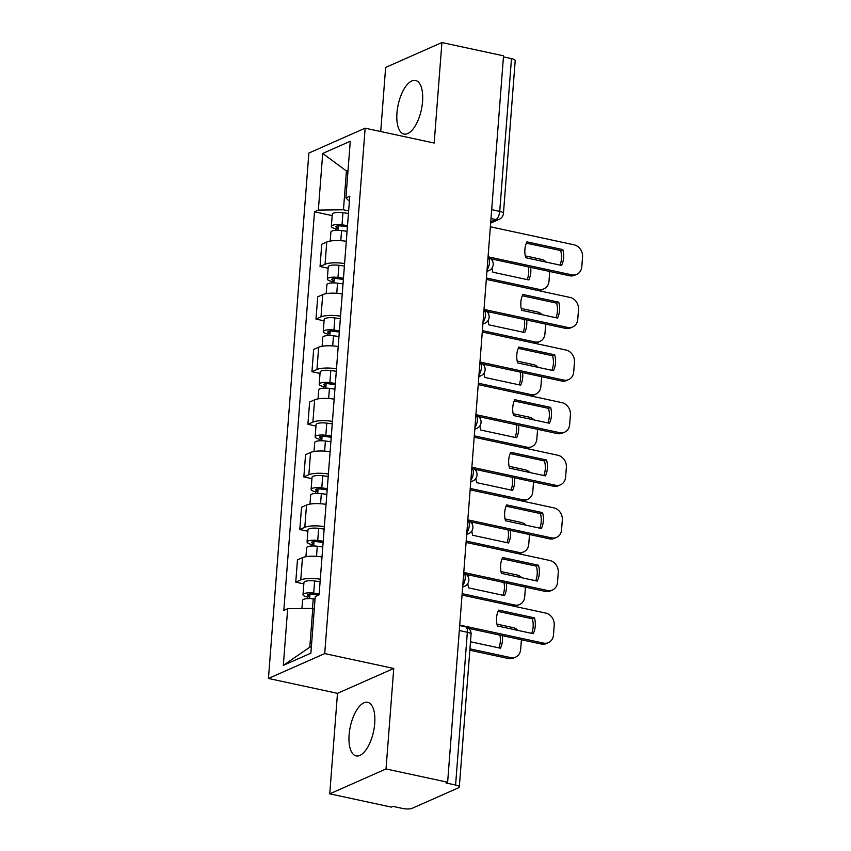 <?xml version="1.0" encoding="UTF-8"?>
<svg xmlns="http://www.w3.org/2000/svg" width="851" height="851" viewBox="0 0 851 851"><rect width="100%" height="100%" fill="white"/><g stroke="black" fill="none" stroke-linecap="round" stroke-linejoin="round"><path stroke-width="1.28" d="M374.706 723.467A27.402 11.861 -77.8 0 0 367.685 702.33A27.402 11.861 -77.8 0 0 349.112 734.785A27.402 11.861 -77.8 0 0 356.133 755.911A27.402 11.861 -77.8 0 0 374.706 723.467M422.553 101.599A27.402 11.861 -77.8 0 0 415.533 80.473A27.402 11.861 -77.8 0 0 396.96 112.917A27.402 11.861 -77.8 0 0 403.991 134.054A27.402 11.861 -77.8 0 0 422.553 101.599M329.752 793.834L386.024 768.964L447.637 782.229L503.526 55.826L441.914 42.55L434.18 143.042L365.143 128.171L308.87 153.052L268.448 678.46L337.485 693.342L329.752 793.834L391.364 807.11L393.002 806.386L402.597 808.45A7.031 1.904 -175.6 0 0 412.075 808.333L458.498 787.813A7.031 1.904 -175.6 0 0 459.317 787.015A7.031 1.904 -175.6 0 0 455.593 785.026L467.348 632.261A7.031 3.042 -77.8 0 0 465.54 626.836L459.689 625.581M441.914 42.55L385.641 67.431L380.716 131.522M386.024 768.964L393.758 668.46L324.72 653.589L365.143 128.171M447.637 782.229L445.988 782.952L455.593 785.026M503.441 56.879L511.483 58.613A7.031 1.904 4.4 0 1 515.206 60.602L503.452 213.378A7.031 1.904 -175.6 0 0 499.728 211.388L511.483 58.613M346.293 241.322A16.158 4.372 -175.6 0 0 326.763 242.014L321.752 244.226L320.04 266.48L325.05 264.278A16.158 4.372 4.4 0 1 344.581 263.576M328.124 268.225L320.04 266.48M342.251 293.925A16.158 4.372 -175.6 0 0 322.71 294.627L317.71 296.839L315.998 319.093L320.997 316.88A16.158 4.372 4.4 0 1 340.538 316.189M324.071 320.838L315.998 319.093M338.198 346.538A16.158 4.372 -175.6 0 0 318.668 347.229L313.657 349.442L311.945 371.706L316.955 369.494A16.158 4.372 4.4 0 1 336.485 368.791M320.029 373.44L311.945 371.706M334.156 399.151A16.158 4.372 -175.6 0 0 314.615 399.842L309.615 402.055L307.902 424.309L312.902 422.096A16.158 4.372 4.4 0 1 332.443 421.405M315.976 426.053L307.902 424.309M330.103 451.753A16.158 4.372 -175.6 0 0 310.572 452.455L305.562 454.668L303.85 476.922L308.86 474.709A16.158 4.372 4.4 0 1 328.39 474.018M311.934 478.666L303.85 476.922M326.061 504.366A16.158 4.372 -175.6 0 0 306.52 505.058L301.52 507.27L299.807 529.535L304.807 527.322A16.158 4.372 4.4 0 1 324.348 526.62M307.881 531.269L299.807 529.535M322.008 556.969A16.158 4.372 -175.6 0 0 302.467 557.671L297.467 559.884L295.754 582.137L300.754 579.925A16.158 4.372 4.4 0 1 320.295 579.233M303.839 583.882L295.754 582.137M347.953 171.338L346.442 171.008L343.453 209.793L348.633 210.91M343.453 209.793L318.348 210.101L322.71 153.446L350.272 141.266L345.91 197.921L349.378 201.24M314.296 608.742L312.785 608.412L309.796 647.196L283.319 665.376L310.881 653.185L315.242 596.53L319.093 594.828L349.772 196.219L345.91 197.921M283.319 665.376L287.681 608.72L312.785 608.412M318.348 210.101L314.498 211.803L283.819 610.422L287.681 608.72M268.448 678.46L324.72 653.589M337.485 693.342L393.758 668.46M309.796 647.196L311.392 646.483M348.038 170.306L346.442 171.008L322.71 153.446M332.177 215.611L314.498 211.803M526.365 243.141L560.66 250.534A21.956 18.882 -113.8 0 1 560.011 265.097M488.059 256.8L571.734 274.83A10.542 9.063 66.2 0 0 576.776 274.352L574.648 275.288A10.542 9.063 -113.8 0 1 569.606 275.767L490.804 258.789M562.798 249.588L526.929 241.865A21.956 18.882 -113.8 0 0 525.716 257.715L561.575 265.438A21.956 18.882 -113.8 0 0 562.798 249.588L560.66 250.534M576.776 274.352A10.542 9.063 66.2 0 0 581.807 266.714L582.552 256.928A10.542 9.063 66.2 0 0 574.042 244.811L490.367 226.781M347.41 226.834L341.028 225.983A4.212 1.138 -175.6 0 0 335.9 226.706A4.212 1.138 -175.6 0 0 338.134 227.908L336.007 228.845A8.787 2.372 -175.6 0 1 331.347 226.355L332.284 214.218A8.787 2.372 -175.6 0 1 342.953 212.707L348.442 213.431M347.506 225.568L342.028 224.845A8.787 2.372 -175.6 0 0 331.347 226.355M492.123 267.905A21.956 18.882 66.2 0 0 492.899 272.214L528.758 279.947A21.956 18.882 66.2 0 0 530.652 267.374M492.984 259.257A21.956 18.882 66.2 0 0 492.516 261.023M337.953 230.313L338.294 225.877M486.432 278.022L538.928 289.329A10.542 9.063 66.2 0 0 543.97 288.851A10.542 9.063 66.2 0 0 548.991 281.213L549.735 271.49M546.268 262.14A10.542 9.063 66.2 0 0 541.236 259.321L525.29 255.885M347.07 231.302L341.581 230.578A8.787 2.372 -175.6 0 0 330.901 232.089L330.22 241.056M527.195 279.607A21.956 18.882 66.2 0 0 528.28 266.863M543.97 288.851L541.832 289.797A10.542 9.063 -113.8 0 1 537.119 290.34M335.89 230.344L336.007 228.845M522.312 295.754L556.618 303.137A21.956 18.882 -113.8 0 1 555.958 317.71M484.017 309.413L567.691 327.433A10.542 9.063 66.2 0 0 572.734 326.954L570.596 327.901A10.542 9.063 -113.8 0 1 565.553 328.38L486.751 311.402M558.745 302.201L522.886 294.467A21.956 18.882 -113.8 0 0 521.663 310.317L557.522 318.051A21.956 18.882 -113.8 0 0 558.745 302.201L556.618 303.137M572.734 326.954A10.542 9.063 66.2 0 0 577.755 319.316L578.51 309.541A10.542 9.063 66.2 0 0 570 297.425L486.325 279.394M518.27 348.357L552.565 355.75A21.956 18.882 -113.8 0 1 551.916 370.323M479.964 362.015L563.639 380.046A10.542 9.063 66.2 0 0 568.681 379.567L566.553 380.514A10.542 9.063 -113.8 0 1 561.511 380.982L482.708 364.015M554.692 354.803L518.833 347.08A21.956 18.882 -113.8 0 0 517.621 362.93L553.48 370.653A21.956 18.882 -113.8 0 0 554.692 354.803L552.565 355.75M568.681 379.567A10.542 9.063 66.2 0 0 573.702 371.93L574.457 362.143A10.542 9.063 66.2 0 0 565.947 350.027L482.272 332.007M343.368 279.436L336.975 278.596A4.212 1.138 -175.6 0 0 331.847 279.319A4.212 1.138 -175.6 0 0 334.092 280.511L331.954 281.458A8.787 2.372 -175.6 0 1 327.295 278.968L328.231 266.831A8.787 2.372 -175.6 0 1 338.911 265.31L344.389 266.044M343.464 278.181L337.975 277.458A8.787 2.372 -175.6 0 0 327.295 278.968M488.07 320.508A21.956 18.882 66.2 0 0 488.857 324.827L524.716 332.55A21.956 18.882 66.2 0 0 526.599 319.987M488.931 311.87A21.956 18.882 66.2 0 0 488.474 313.636M333.9 282.915L334.241 278.479M482.379 330.635L534.875 341.942A10.542 9.063 66.2 0 0 539.917 341.464A10.542 9.063 66.2 0 0 544.948 333.826L545.693 324.103M542.225 314.753A10.542 9.063 66.2 0 0 537.183 311.923L521.237 308.488M343.017 283.915L337.539 283.192A8.787 2.372 -175.6 0 0 326.858 284.702L326.167 293.669M523.152 332.22A21.956 18.882 66.2 0 0 524.227 319.476M539.917 341.464L537.789 342.41A10.542 9.063 -113.8 0 1 533.077 342.942M331.837 282.957L331.954 281.458M339.315 332.05L332.932 331.199A4.212 1.138 -175.6 0 0 327.805 331.933A4.212 1.138 -175.6 0 0 330.039 333.124L327.901 334.06A8.787 2.372 -175.6 0 1 323.252 331.582L324.188 319.433A8.787 2.372 -175.6 0 1 334.858 317.923L340.347 318.646M339.411 330.794L333.932 330.06A8.787 2.372 -175.6 0 0 323.252 331.582M484.028 373.121A21.956 18.882 66.2 0 0 484.804 377.44L520.663 385.163A21.956 18.882 66.2 0 0 522.557 372.6M484.889 364.483A21.956 18.882 66.2 0 0 484.421 366.238M329.858 335.528L330.199 331.092M478.336 383.237L530.833 394.545A10.542 9.063 66.2 0 0 535.864 394.077A10.542 9.063 66.2 0 0 540.896 386.428L541.64 376.706M538.172 367.355A10.542 9.063 66.2 0 0 533.141 364.536L517.195 361.101M338.975 336.528L333.486 335.794A8.787 2.372 -175.6 0 0 322.806 337.315L322.114 346.272M519.099 384.822A21.956 18.882 66.2 0 0 520.184 372.089M535.864 394.077L533.737 395.013A10.542 9.063 -113.8 0 1 529.024 395.555M327.795 335.571L327.901 334.06M514.217 400.97L548.512 408.352A21.956 18.882 -113.8 0 1 547.863 422.926M475.922 414.628L559.596 432.648A10.542 9.063 66.2 0 0 564.628 432.18L562.5 433.116A10.542 9.063 -113.8 0 1 557.458 433.595L478.656 416.618M550.65 407.416L514.791 399.693A21.956 18.882 -113.8 0 0 513.568 415.543L549.427 423.266A21.956 18.882 -113.8 0 0 550.65 407.416L548.512 408.352M564.628 432.18A10.542 9.063 66.2 0 0 569.659 424.532L570.415 414.756A10.542 9.063 66.2 0 0 561.905 402.64L478.23 384.609M510.175 453.572L544.47 460.965A21.956 18.882 -113.8 0 1 543.821 475.539M471.869 467.231L555.543 485.261A10.542 9.063 66.2 0 0 560.586 484.783L558.447 485.73A10.542 9.063 -113.8 0 1 553.416 486.208L474.613 469.231M546.597 460.019L510.738 452.296A21.956 18.882 -113.8 0 0 509.526 468.146L545.385 475.869A21.956 18.882 -113.8 0 0 546.597 460.019L544.47 460.965M560.586 484.783A10.542 9.063 66.2 0 0 565.607 477.145L566.362 467.369A10.542 9.063 66.2 0 0 557.852 455.253L474.177 437.223M506.122 506.185L540.417 513.578A21.956 18.882 -113.8 0 1 539.768 528.141M467.827 519.844L551.501 537.875A10.542 9.063 66.2 0 0 556.533 537.396L554.405 538.332A10.542 9.063 -113.8 0 1 549.363 538.811L470.56 521.833M542.555 512.632L506.696 504.909A21.956 18.882 -113.8 0 0 505.473 520.759L541.332 528.482A21.956 18.882 -113.8 0 0 542.555 512.632L540.417 513.578M556.533 537.396A10.542 9.063 66.2 0 0 561.564 529.758L562.32 519.972A10.542 9.063 66.2 0 0 553.81 507.856L470.135 489.836M335.262 384.652L328.88 383.812A4.212 1.138 -175.6 0 0 323.752 384.535A4.212 1.138 -175.6 0 0 325.986 385.726L323.859 386.673A8.787 2.372 -175.6 0 1 319.199 384.184L320.136 372.047A8.787 2.372 -175.6 0 1 330.816 370.536L336.294 371.259M335.368 383.397L329.88 382.673A8.787 2.372 -175.6 0 0 319.199 384.184M479.975 425.734A21.956 18.882 66.2 0 0 480.762 430.042L516.621 437.765A21.956 18.882 66.2 0 0 518.504 425.202M480.836 417.086A21.956 18.882 66.2 0 0 480.379 418.852M325.805 388.13L326.146 383.695M474.284 435.85L526.78 447.158A10.542 9.063 66.2 0 0 531.822 446.679A10.542 9.063 66.2 0 0 536.843 439.042L537.598 429.319M534.13 419.969A10.542 9.063 66.2 0 0 529.088 417.139L513.142 413.703M334.922 389.13L329.443 388.407A8.787 2.372 -175.6 0 0 318.763 389.918L318.072 398.885M515.057 437.435A21.956 18.882 66.2 0 0 516.131 424.692M531.822 446.679L529.684 447.626A10.542 9.063 -113.8 0 1 524.982 448.169M323.742 388.173L323.859 386.673M331.22 437.265L324.837 436.425A4.212 1.138 -175.6 0 0 319.71 437.148A4.212 1.138 -175.6 0 0 321.944 438.339L319.806 439.286A8.787 2.372 -175.6 0 1 315.157 436.797L316.083 424.66A8.787 2.372 -175.6 0 1 326.763 423.138L332.252 423.872M331.316 436.01L325.827 435.286A8.787 2.372 -175.6 0 0 315.157 436.797M475.932 478.336A21.956 18.882 66.2 0 0 476.709 482.655L512.568 490.378A21.956 18.882 66.2 0 0 514.451 477.815M476.794 469.699A21.956 18.882 66.2 0 0 476.326 471.465M321.752 440.744L322.103 436.308M470.241 488.453L522.737 499.771A10.542 9.063 66.2 0 0 527.769 499.292A10.542 9.063 66.2 0 0 532.8 491.655L533.545 481.921M530.077 472.582A10.542 9.063 66.2 0 0 525.046 469.752L509.089 466.316M330.879 441.743L325.39 441.02A8.787 2.372 -175.6 0 0 314.71 442.531L314.019 451.487M511.004 490.038A21.956 18.882 66.2 0 0 512.089 477.305M527.769 499.292L525.641 500.228A10.542 9.063 -113.8 0 1 520.929 500.771M319.699 440.786L319.806 439.286M327.167 489.878L320.784 489.027A4.212 1.138 -175.6 0 0 315.657 489.75A4.212 1.138 -175.6 0 0 317.891 490.953L315.764 491.889A8.787 2.372 -175.6 0 1 311.104 489.41L312.04 477.262A8.787 2.372 -175.6 0 1 322.72 475.752L328.199 476.475M327.263 488.612L321.784 487.889A8.787 2.372 -175.6 0 0 311.104 489.41M471.88 530.95A21.956 18.882 66.2 0 0 472.667 535.258L508.526 542.991A21.956 18.882 66.2 0 0 510.409 530.418M472.741 522.312A21.956 18.882 66.2 0 0 472.284 524.067M317.71 493.357L318.051 488.921M466.188 541.066L518.684 552.373A10.542 9.063 66.2 0 0 523.727 551.895A10.542 9.063 66.2 0 0 528.748 544.257L529.503 534.534M526.035 525.184A10.542 9.063 66.2 0 0 520.993 522.365L505.047 518.929M326.827 494.346L321.338 493.623A8.787 2.372 -175.6 0 0 310.668 495.133L309.977 504.1M506.962 542.651A21.956 18.882 66.2 0 0 508.036 529.907M523.727 551.895L521.589 552.842A10.542 9.063 -113.8 0 1 516.887 553.384M315.647 493.389L315.764 491.889M502.079 558.799L536.375 566.181A21.956 18.882 -113.8 0 1 535.726 580.754M463.774 572.457L547.448 590.477A10.542 9.063 66.2 0 0 552.49 589.998L550.352 590.945A10.542 9.063 -113.8 0 1 545.321 591.424L466.508 574.446M538.502 565.245L502.643 557.511A21.956 18.882 -113.8 0 0 501.43 573.361L537.289 581.095A21.956 18.882 -113.8 0 0 538.502 565.245L536.375 566.181M552.49 589.998A10.542 9.063 66.2 0 0 557.511 582.361L558.267 572.585A10.542 9.063 66.2 0 0 549.757 560.469L466.082 542.438M323.125 542.481L316.732 541.64A4.212 1.138 -175.6 0 0 311.615 542.364A4.212 1.138 -175.6 0 0 313.849 543.555L311.711 544.502A8.787 2.372 -175.6 0 1 307.062 542.013L307.988 529.875A8.787 2.372 -175.6 0 1 318.668 528.365L324.157 529.088M323.22 541.225L317.731 540.502A8.787 2.372 -175.6 0 0 307.062 542.013M467.837 583.563A21.956 18.882 66.2 0 0 468.614 587.871L504.473 595.594A21.956 18.882 66.2 0 0 506.356 583.031M468.688 574.914A21.956 18.882 66.2 0 0 468.231 576.68M313.657 545.959L313.998 541.523M462.146 593.679L514.642 604.987A10.542 9.063 66.2 0 0 519.674 604.508A10.542 9.063 66.2 0 0 524.705 596.87L525.45 587.147M521.982 577.797A10.542 9.063 66.2 0 0 516.951 574.968L500.994 571.532M322.774 546.959L317.295 546.236A8.787 2.372 -175.6 0 0 306.615 547.746L305.924 556.714M502.909 595.264A21.956 18.882 66.2 0 0 503.994 582.52M519.674 604.508L517.546 605.455A10.542 9.063 -113.8 0 1 512.834 605.997M311.594 546.002L311.711 544.502M498.026 611.401L532.322 618.794A21.956 18.882 -113.8 0 1 531.673 633.367M459.721 625.059L543.395 643.09A10.542 9.063 66.2 0 0 548.438 642.611L546.31 643.558A10.542 9.063 -113.8 0 1 541.268 644.037L468.656 628.389M534.46 617.847L498.601 610.124A21.956 18.882 -113.8 0 0 497.378 625.974L533.237 633.697A21.956 18.882 -113.8 0 0 534.46 617.847L532.322 618.794M548.438 642.611A10.542 9.063 66.2 0 0 553.469 634.974L554.224 625.198A10.542 9.063 66.2 0 0 545.714 613.071L462.04 595.051M318.636 595.03L312.689 594.243A4.212 1.138 -175.6 0 0 307.562 594.977A4.212 1.138 -175.6 0 0 309.796 596.168L307.668 597.115A8.787 2.372 -175.6 0 1 303.009 594.626L303.945 582.478A8.787 2.372 -175.6 0 1 314.625 580.967L320.104 581.69M319.168 593.838L313.689 593.104A8.787 2.372 -175.6 0 0 303.009 594.626M470.486 641.76L500.431 648.207A21.956 18.882 66.2 0 0 502.313 635.644M309.615 598.572L309.955 594.136M469.943 648.834L510.589 657.589A10.542 9.063 66.2 0 0 515.632 657.121A10.542 9.063 66.2 0 0 520.652 649.473L521.408 639.75M517.929 630.4A10.542 9.063 66.2 0 0 512.898 627.581L496.952 624.145M315.04 599.083L313.242 598.838A8.787 2.372 -175.6 0 0 302.573 600.359L301.935 608.539M498.867 647.866A21.956 18.882 66.2 0 0 499.941 635.133M515.632 657.121L513.493 658.057A10.542 9.063 -113.8 0 1 508.451 658.536L510.589 657.589M469.837 650.217L508.451 658.536M307.551 598.615L307.668 597.115M462.784 585.328A7.031 3.042 -77.8 0 0 465.199 578.318A7.031 3.042 -77.8 0 0 463.731 573.01A7.031 7.031 0 0 1 464.763 586.19A7.031 6.042 66.2 0 1 462.678 586.637M466.827 532.726A7.031 3.042 -77.8 0 0 469.252 525.705A7.031 3.042 -77.8 0 0 467.784 520.408A7.031 7.031 0 0 1 468.805 533.577A7.031 6.042 66.2 0 1 466.731 534.034M470.88 480.113A7.031 3.042 -77.8 0 0 473.294 473.092A7.031 3.042 -77.8 0 0 471.826 467.795M474.932 427.5A7.031 3.042 -77.8 0 0 477.347 420.49A7.031 3.042 -77.8 0 0 475.879 415.182M478.975 374.897A7.031 3.042 -77.8 0 0 481.389 367.877A7.031 3.042 -77.8 0 0 479.921 362.579M483.028 322.284A7.031 3.042 -77.8 0 0 485.442 315.264A7.031 3.042 -77.8 0 0 483.974 309.966M487.07 269.682A7.031 3.042 -77.8 0 0 489.485 262.661A7.031 3.042 -77.8 0 0 488.017 257.364M490.75 221.866L495.931 219.579A7.031 3.042 -77.8 0 0 499.728 211.388L491.687 209.654M491.006 218.516L495.931 219.579A7.031 6.042 -113.8 0 0 499.292 219.26A7.031 7.031 0 0 0 503.452 213.378M304.807 527.322L306.52 505.058M308.86 474.709L310.572 452.455M312.902 422.096L314.615 399.842M316.955 369.494L318.668 347.229M320.997 316.88L322.71 294.627M325.05 264.278L326.763 242.014M300.754 579.925L302.467 557.671M486.974 270.98A7.031 6.042 66.2 0 0 489.048 270.533A7.031 7.031 0 0 0 488.027 257.321M482.921 323.593A7.031 6.042 66.2 0 0 484.996 323.146A7.031 7.031 0 0 0 483.974 309.934M478.879 376.206A7.031 6.042 66.2 0 0 480.953 375.759A7.031 7.031 0 0 0 479.921 362.537M474.826 428.808A7.031 6.042 66.2 0 0 476.9 428.361A7.031 7.031 0 0 0 475.879 415.15M470.784 481.421A7.031 6.042 66.2 0 0 472.858 480.975A7.031 7.031 0 0 0 471.826 467.752M459.306 630.527L467.348 632.261A7.031 1.904 -175.6 0 1 471.071 634.25A7.031 7.031 0 0 0 465.54 626.836M571.734 274.83L569.606 275.767M342.028 224.845L342.953 212.707M340.804 240.684L341.581 230.578M536.8 290.265L538.928 289.329M567.691 327.433L565.553 328.38M563.639 380.046L561.511 380.982M337.975 277.458L338.911 265.31M336.762 293.297L337.539 283.192M532.758 342.879L534.875 341.942M333.932 330.06L334.858 317.923M332.709 345.9L333.486 335.794M528.705 395.492L530.833 394.545M559.596 432.648L557.458 433.595M555.543 485.261L553.416 486.208M551.501 537.875L549.363 538.811M329.88 382.673L330.816 370.536M328.656 398.513L329.443 388.407M524.663 448.094L526.78 447.158M325.827 435.286L326.763 423.138M324.614 451.126L325.39 441.02M520.61 500.707L522.737 499.771M321.784 487.889L322.72 475.752M320.561 503.728L321.338 493.623M516.557 553.31L518.684 552.373M547.448 590.477L545.321 591.424M317.731 540.502L318.668 528.365M316.519 556.341L317.295 546.236M512.515 605.923L514.642 604.987M543.395 643.09L541.268 644.037M313.689 593.104L314.625 580.967M312.508 608.412L313.242 598.838M486.932 271.469L489.048 270.533M482.889 324.082L484.996 323.146M478.836 376.685L480.953 375.759M474.794 429.298L476.9 428.361M470.741 481.911L472.858 480.975M466.688 534.513L468.805 533.577M462.646 587.126L464.763 586.19M471.071 634.25L459.317 787.015M499.292 219.26L490.655 223.079"/></g></svg>
